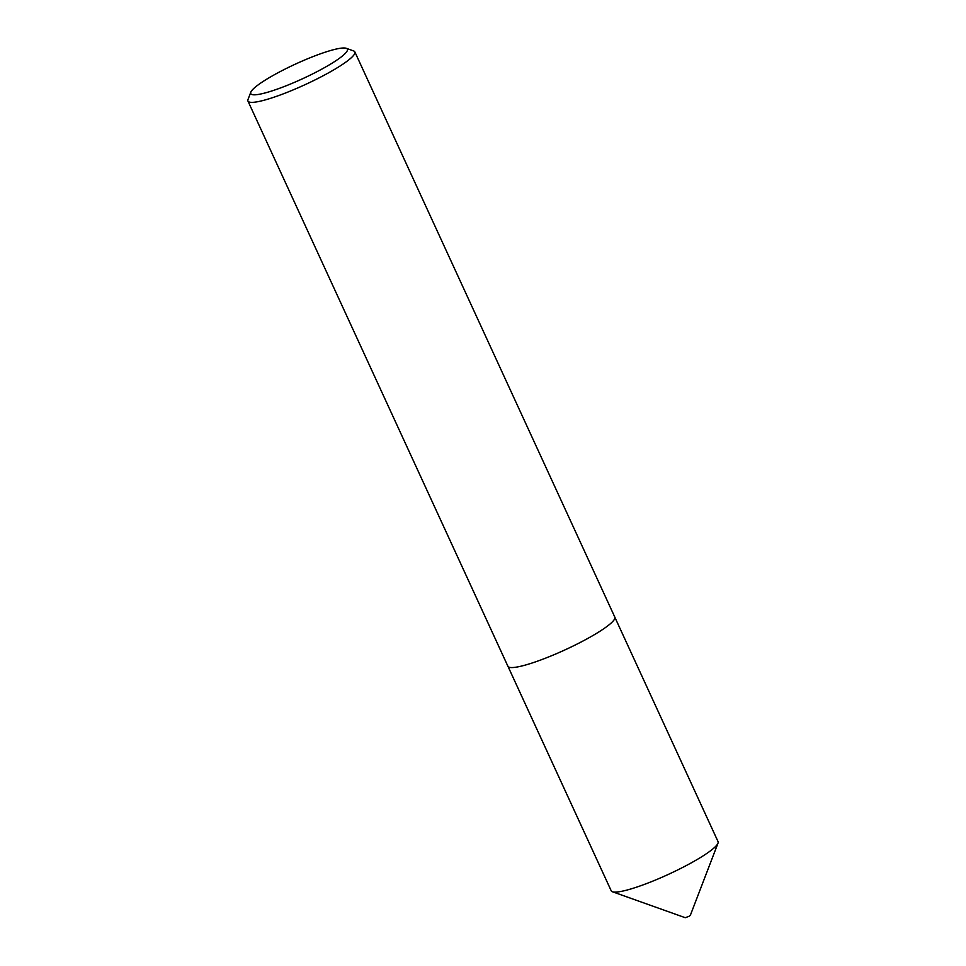 <?xml version="1.0" encoding="UTF-8"?>
<svg xmlns="http://www.w3.org/2000/svg" width="966" height="966" viewBox="0 0 966 966"><rect width="100%" height="100%" fill="white"/><g stroke="black" fill="none" stroke-linecap="round" stroke-linejoin="round"><path stroke-width="1.45" d="M614.871 617.286L718.052 841.64A58.805 8.996 155.3 0 1 717.992 843.197A58.805 8.996 155.3 0 1 690.702 863.181A58.805 8.996 155.3 0 1 612.42 891.751A58.805 8.996 155.3 0 1 611.2 890.785L508.007 666.431M717.992 843.197L690.316 915.37L689 916.323L685.244 917.7L612.42 891.751M322.632 68.671A53.178 8.139 -24.7 0 0 346.263 48.3A53.178 8.139 -24.7 0 0 275.479 74.128A53.178 8.139 -24.7 0 0 250.798 92.205A53.178 8.139 -24.7 0 0 272.762 90.659A53.178 8.139 -24.7 0 0 322.632 68.671M346.263 48.3L353.604 50.92A58.829 8.996 155.3 0 1 354.836 51.886A58.829 8.996 155.3 0 1 327.462 73.44A58.829 8.996 155.3 0 1 247.948 101.056A58.829 8.996 155.3 0 1 248.008 99.486L250.798 92.205M354.836 51.886L614.787 617.069A58.829 8.996 155.3 0 1 587.425 638.635A58.829 8.996 155.3 0 1 507.899 666.238L247.948 101.056"/></g></svg>
